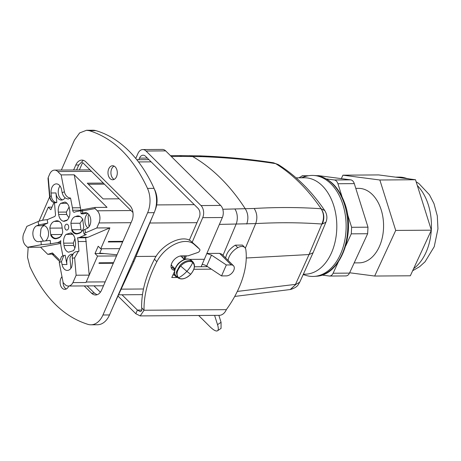 <?xml version="1.0" encoding="UTF-8"?>
<svg xmlns="http://www.w3.org/2000/svg" width="461" height="461" viewBox="0 0 461 461"><rect width="100%" height="100%" fill="white"/><g stroke="black" fill="none" stroke-linecap="round" stroke-linejoin="round"><path stroke-width="0.69" d="M349.628 272.768L374.666 276.041L410.33 275.787L431.369 230.177L415.505 179.744L378.602 174.921L342.938 175.174L341.342 178.632M95.001 253.538L97.559 256.08L85.994 282.512L89.221 275.131L85.683 237.755L88.005 237.254L109.885 227.872L100.752 248.773L98.193 246.232L95.001 253.538L104.514 253.596M101.651 248.767L99.737 253.141L117.019 254.777M54.058 254.547L53.263 254.553L53.874 254.363M93.963 285.849L100.377 292.216M132.958 212.486L82.623 162.537L79.384 169.936M53.949 202.615L50.843 209.726L48.278 207.185L51.96 207.162M113.32 263.254L98.948 263.358L99.19 262.805L113.562 262.707M122.897 241.334L108.525 241.437L108.283 241.985L122.655 241.881M100.752 248.773L119.704 248.64M97.559 256.08L116.512 255.947M103.322 183.075L87.285 183.19L103.143 198.922L119.174 198.806M88.379 184.273L104.411 184.158M53.263 254.553L52.635 254.23M60.708 243.443L40.568 247.188L47.783 254.345L53.476 253.976M54.467 202.736L55.355 213.028A13.144 8.747 -90.4 0 0 55.476 214.094A2.19 1.458 -90.4 0 1 54.34 216.687A13.144 8.747 -90.4 0 0 53.441 217.033L47.178 219.718C43.778 219.897 40.741 220.508 38.073 221.551L26.876 226.351L23.649 233.733A8.765 5.832 -90.4 0 0 25.343 245.148L27.481 247.28L40.568 247.188M49.552 196.409L48.013 178.505L48.249 177.387L49.88 196.305L49.552 196.409C50.203 200.351 52.105 202.483 55.251 202.8L55.113 202.788M83.366 209.594A1.314 0.974 79.5 0 0 83.239 209.605L94.931 207.444L107.033 207.358L74.233 174.811L61.146 174.909L57.786 171.573A8.765 5.832 -90.4 0 0 54.531 170.115A8.765 5.832 -90.4 0 0 49.713 174.039L48.249 177.387M42.573 220.249L48.278 207.185M109.885 227.872L96.798 227.965L98.994 222.934A8.765 5.832 -90.4 0 0 97.306 210.786L95.07 208.568L94.931 207.444M85.994 282.512L72.907 282.605A8.765 5.832 -90.4 0 1 68.326 286.033A8.765 5.832 -90.4 0 1 65.283 284.777L63.14 282.656L59.244 262.528L61.486 261.571L62.062 264.545A8.108 5.394 -90.4 0 0 67.294 270.428A8.108 5.394 -90.4 0 0 71.749 266.804L72.584 261.329L72.325 258.258A6.575 4.875 -100.5 0 1 76.03 251.764L78.341 251.331L74.636 257.832L76.134 275.223L72.907 282.605M97.046 294.752L94.453 293.144L87.152 285.901M83.303 160.319L78.756 164.986L75.811 165.003A10.955 7.29 -90.4 0 1 81.833 160.1A10.955 7.29 -90.4 0 1 85.896 161.92L129.812 205.497A10.955 7.29 -90.4 0 1 131.921 220.681L101.599 290.084A10.955 7.29 -90.4 0 1 95.577 294.988A10.955 7.29 -90.4 0 1 91.509 293.161L84.207 285.918M76.578 169.959L78.756 164.986M85.683 237.755L77.506 237.813A13.144 8.747 -90.4 0 0 79.828 237.311L86.311 234.528A6.575 1.32 169.1 0 1 84.058 233.975L83.401 230.604A6.575 1.32 -10.9 0 1 84.951 229.388L86.904 228.552A8.108 5.394 -90.4 0 0 89.912 225.233A8.108 5.394 -90.4 0 0 90.131 216.9A8.108 5.394 -90.4 0 0 85.343 212.648A8.108 5.394 -90.4 0 0 84.709 212.705L82.68 213.086A6.575 0.582 175.1 0 0 81.044 213.616A6.575 0.582 175.1 0 0 83.257 213.858L87.192 213.12M84.058 233.975A6.575 1.32 169.1 0 1 85.602 232.765L96.798 227.965M86.322 241.483L78.139 241.541A13.144 8.747 -90.4 0 0 77.506 237.813M78.139 241.541L78.981 251.268L78.341 251.331M89.221 275.131L76.134 275.223M59.221 259.676L52.427 252.928L47.783 254.345M60.696 242.642L57.003 242.665L50.531 243.869L50.232 240.394L38.949 241.61A8.108 5.394 -90.4 0 1 38.315 241.673A8.108 5.394 -90.4 0 1 32.921 234.707A8.108 5.394 -90.4 0 1 36.747 225.769L38.724 224.922L47.829 223.089L41.657 225.734L36.747 225.769M50.531 243.869L41.288 244.71L27.481 247.28M51.332 196.034A6.575 4.875 79.5 0 0 56.801 202.523L55.355 202.794A6.575 4.875 79.5 0 1 49.88 196.305L51.332 196.034L51.067 192.992A8.108 5.394 -90.4 0 1 51.903 187.518A8.108 5.394 -90.4 0 1 56.357 183.887A8.108 5.394 -90.4 0 1 61.595 189.776L62.166 192.727C63.197 196.565 65.243 198.662 68.297 199.014L70.539 198.051L72.423 207.819A13.144 8.747 -90.4 0 1 72.7 209.801A13.144 8.747 -90.4 0 1 72.734 210.262A2.19 1.458 -90.4 0 0 74.204 212.262A2.19 1.458 -90.4 0 0 74.642 212.158A13.144 8.747 -90.4 0 1 76.255 211.616L80.98 210.74L74.233 174.811M61.146 174.909L64.407 191.764A6.575 4.725 66.8 0 0 70.539 198.051M59.094 261.007L52.352 254.316M73.633 169.976L75.811 165.003M56.801 202.523L55.977 192.957A8.108 5.394 -90.4 0 0 61.382 200.068A8.108 5.394 -90.4 0 0 65.11 197.769M47.178 219.718L47.829 223.089M45.8 240.625A8.108 5.394 -90.4 0 0 47.679 238.009A8.108 5.394 -90.4 0 0 47.892 229.682A8.108 5.394 -90.4 0 0 43.104 225.423A8.108 5.394 -90.4 0 0 41.657 225.734M57.003 242.665A13.144 8.747 -90.4 0 0 60.806 240.7A13.144 8.747 -90.4 0 0 61.106 246.739L62.875 255.89M59.244 262.528L61.567 256.454L65.168 255.21L66.966 264.51L62.062 264.545M72.988 254.288A8.108 5.394 -90.4 0 0 72.089 254.184A8.108 5.394 -90.4 0 0 67.634 257.808A8.108 5.394 -90.4 0 0 66.966 264.51M87.803 213.518A8.108 5.394 -90.4 0 0 85.792 216.238A8.108 5.394 -90.4 0 0 87.907 227.953M65.093 225.492A2.95 1.965 -90.4 0 0 65.013 228.529A2.95 1.965 -90.4 0 0 66.759 230.079A2.95 1.965 -90.4 0 0 68.378 228.754A2.95 1.965 -90.4 0 0 68.459 225.723A2.95 1.965 -90.4 0 0 66.712 224.173A2.95 1.965 -90.4 0 0 65.093 225.492M50.883 235.565L49.851 228.132A8.546 5.682 -90.4 0 1 54.271 221.413L55.839 220.934A8.546 5.682 -90.4 0 1 56.945 220.761A8.546 5.682 -90.4 0 1 61.693 224.519L62.725 231.952A8.984 5.976 -90.4 0 1 62.356 233.347A8.984 5.976 -90.4 0 1 58.224 238.112L56.657 238.591A8.984 5.976 -90.4 0 1 50.883 235.565L51.073 234.574L61.866 234.499M73.455 250.698L68.516 252.207A8.546 5.682 -90.4 0 1 64.016 245.523L63.687 243.16A8.546 5.682 -90.4 0 1 66.038 234.384L70.977 232.874A8.984 5.976 -90.4 0 1 74.549 237.346A8.984 5.976 -90.4 0 1 75.103 239.674L75.431 242.037A8.984 5.976 -90.4 0 1 74.936 247.862A8.984 5.976 -90.4 0 1 73.455 250.698M83.758 227.112L82.726 219.678A8.546 5.682 -90.4 0 0 77.978 215.921A8.546 5.682 -90.4 0 0 76.872 216.094L75.304 216.572A8.546 5.682 -90.4 0 0 70.885 223.291L71.916 230.725A8.984 5.976 -90.4 0 0 74.238 233.26A8.984 5.976 -90.4 0 0 77.69 233.75L79.257 233.272A8.984 5.976 -90.4 0 0 83.389 228.506A8.984 5.976 -90.4 0 0 83.758 227.112M66.672 214.434L58.651 214.492A8.546 5.682 -90.4 0 0 63.151 221.176A8.546 5.682 -90.4 0 0 64.102 221.332L66.603 220.571A8.546 5.682 -90.4 0 0 67.433 219.868A8.546 5.682 -90.4 0 0 69.784 211.092L69.455 208.729A8.546 5.682 -90.4 0 0 64.955 202.045L60.673 203.353A8.546 5.682 -90.4 0 0 58.328 212.129L66.344 212.072L66.672 214.434L68.885 217.707M58.651 214.492L58.328 212.129M59.97 185.933L59.1 187.466A8.108 5.394 -90.4 0 0 62.523 199.878M88.956 214.688A8.108 5.394 -90.4 0 0 88.086 216.226L89.042 226.766M72.896 254.489A8.108 5.394 -90.4 0 0 69.922 257.797L70.879 268.337M63.802 255.492L61.486 261.571M28.173 247.275L27.516 257.273L29.907 266.683C44.233 297.518 63.624 316.759 88.086 324.406A21.909 14.573 89.6 0 0 90.909 324.803A21.909 14.573 89.6 0 0 102.953 314.996L147.641 212.711A21.909 14.573 89.6 0 0 147.503 188.405C133.171 157.57 113.781 138.329 89.325 130.682L86.495 130.284L79.649 132.918L74.451 140.092L61.359 170.063M39.024 221.188L49.615 196.939M68.747 286.027A7.013 4.662 89.6 0 1 64.817 289.347A7.013 4.662 89.6 0 1 60.65 285.607A7.013 4.662 89.6 0 1 61.981 276.686M116.754 169.475A7.013 4.662 89.6 0 1 112.691 179.761A7.013 4.662 89.6 0 1 108.531 176.021A7.013 4.662 89.6 0 1 112.593 165.741A7.013 4.662 89.6 0 1 116.754 169.475M44.25 225.602A8.108 5.394 -90.4 0 0 40.943 229.036L40.28 235.75L43.248 240.896M62.183 228.045L49.851 228.132M51.073 234.574A8.546 5.682 -90.4 0 0 55.821 238.325A8.546 5.682 -90.4 0 0 56.922 238.158L58.495 237.68A8.546 5.682 -90.4 0 0 62.391 233.249M74.964 238.435L73.374 243.091L73.702 245.454L74.861 248.053M72.694 234.338L66.038 234.384M74.584 237.444A8.546 5.682 -90.4 0 0 70.648 233.076L70.977 232.874M73.253 250.761A8.546 5.682 -90.4 0 0 74.964 247.764M71.916 230.725L72.106 229.734A8.546 5.682 -90.4 0 0 74.676 232.851A8.546 5.682 -90.4 0 0 76.854 233.485A8.546 5.682 -90.4 0 0 77.961 233.318L79.528 232.84A8.546 5.682 -90.4 0 0 83.424 228.408M72.106 229.734L80.94 229.67L80.047 223.228L70.885 223.291M80.047 223.228L82.934 219.015M67.289 220.006L63.48 221.171L64.102 221.332M67.001 203.307L60.673 203.353M66.344 212.072L69.098 207.058M147.503 188.405L154.043 188.359A135.845 90.368 -90.4 0 0 95.871 130.636A21.909 14.573 -90.4 0 0 93.041 130.238L86.495 130.284M102.953 314.996L109.499 314.949A21.909 14.573 89.6 0 1 97.455 324.757L90.909 324.803M109.499 314.949L154.187 212.665A21.909 14.573 89.6 0 0 154.043 188.359M66.286 288.978A7.013 4.662 89.6 0 1 63.595 285.59A7.013 4.662 89.6 0 1 63.048 282.178M114.161 179.392A7.013 4.662 89.6 0 1 111.476 176.004A7.013 4.662 89.6 0 1 114.069 166.087M80.94 229.67L82.07 230.973M154.792 190.22L153.542 187.258M152.539 216.44L133.984 261.352L113.51 305.764M154.948 190.214C157.639 196.645 157.777 203.105 155.357 209.605L155.121 210.187M133.984 261.352L132.912 261.364M136.001 256.466L156.118 256.322M189.298 240.244L199.256 217.448A6.575 4.374 89.6 0 0 197.994 208.337L145.538 156.296A6.575 4.374 89.6 0 0 143.1 155.201A6.575 4.374 89.6 0 0 139.487 158.146L138.801 159.713M174.108 275.015L174.69 273.684M192.174 242.273L202.725 217.655A8.765 5.832 89.6 0 0 201.013 205.571L146.033 151.029L165.666 150.885L220.64 205.433A8.765 5.832 89.6 0 1 222.358 217.517L201.14 266.729M135.747 158.463L137.989 153.427A8.765 5.832 89.6 0 1 142.777 149.566A8.765 5.832 89.6 0 1 146.033 151.029M184.878 259.307L186.359 255.843M142.777 149.566L162.41 149.427A8.765 5.832 89.6 0 1 165.666 150.885M204.459 259.284L189.886 259.387M176.961 276.923L176.696 277.499L174.287 275.015L174.771 273.949M174.287 275.015L172.927 275.027M171.181 267.634L172.656 267.829L174.702 269.939M197.285 246.814L191.643 241.8C183.634 233.618 161.805 243.84 154.435 259.215C145.618 276.381 141.354 292.562 141.636 307.758C142.086 309.608 141.832 310.812 140.87 311.377L140.173 311.532L137.401 310.069L121.998 294.786M117.993 296.048L135.805 313.722L140.202 315.912L219.211 315.353A13.144 8.747 -90.4 0 0 226.351 309.659L226.409 309.538A87.642 53.735 135.8 0 0 245.84 249.712A8.765 5.371 135.8 0 0 244.854 247.569L242.446 245.085L235.34 245.16C229.843 248.485 226.61 252.784 225.648 258.056M194.444 266.775L207.646 266.683M221.545 275.92L226.334 264.96L231.243 264.925A6.575 4.08 -45.2 0 1 233.479 265.738A6.575 4.08 -45.2 0 1 232.909 271.881A6.575 4.08 -45.2 0 1 226.455 275.885L221.545 275.92L206.689 266.049A4.38 1.821 23.6 0 0 202.143 264.481M206.799 253.521L211.478 255.089L206.689 266.049M226.334 264.96L211.478 255.089M231.243 264.925L219.592 253.366L206.954 253.452M219.592 253.366L221.839 254.19M290.418 289.496L295.968 284.328L299.713 282.213L313.077 252.743L325.921 222.225L322.331 223.988C324.642 218.508 324.244 213.431 321.127 208.752L321.092 208.747C299.437 207.231 277.13 207.139 254.178 208.476L222.784 209.259M170.478 155.668L178.874 155.605A12.268 8.16 89.6 0 1 181.83 156.417L201.953 156.659C227.21 157.604 251.764 159.927 275.615 163.626L273.534 162.796M193.856 269.282L211.374 269.161M244.854 247.569A8.765 5.371 135.8 0 0 237.749 247.643A13.144 8.062 135.8 0 0 228.08 260.384M141.636 307.758L144.045 310.241L226.351 309.659M174.627 270.302A8.765 5.371 135.8 0 1 172.051 269.201A8.765 5.371 135.8 0 1 172.984 261.11A8.765 5.371 135.8 0 1 181.617 255.872L188.163 255.826L197.873 252.472A2.19 1.343 135.8 0 0 199.619 250.968A2.19 1.343 135.8 0 0 199.653 249.251A2.19 1.343 135.8 0 0 199.613 249.211L194.052 244.284A26.294 16.118 135.8 0 0 156.849 261.704A109.557 67.168 135.8 0 0 144.045 310.241L140.202 315.912M176.696 277.499L171.786 277.534L174.471 271.627M234.724 296.429L290.205 289.537L295.968 284.328M178.874 155.611L199.383 155.841C224.72 156.757 249.395 159.068 273.396 162.773L275.615 163.626M321.092 208.747C324.008 213.443 324.262 218.531 321.859 224.023C300.451 222.479 278.392 222.34 255.688 223.597L219.413 224.392M322.331 223.988L321.859 224.023L309.026 254.547L246.26 257.999M324.757 210.568C311.44 190.981 295.927 175.647 278.237 164.56L275.649 163.632A212.947 141.66 -90.4 0 1 321.127 208.752L324.757 210.568C327.126 214.394 327.512 218.278 325.921 222.225L325.921 222.225M296.123 177.842L304.41 177.785A48.203 32.068 89.6 0 1 322.308 185.806A48.203 32.068 89.6 0 1 333.021 203.491A48.203 32.068 89.6 0 1 305.09 274.191L303.35 274.203M313.077 252.743L309.026 254.547L295.495 284.368L237.317 291.427M218.866 315.359L221.061 322.291L221.055 328.393L217.523 330.762A21.909 5.313 56.2 0 1 209.732 326.474L198.674 315.503M214.596 315.387L217.529 324.659A21.909 5.313 56.2 0 1 217.523 330.762M301.217 177.808L305.557 176.459A50.514 33.601 89.6 0 1 313.751 175.468A50.514 33.601 89.6 0 1 342.16 202.356A50.514 33.601 89.6 0 1 314.46 276.381A50.514 33.601 89.6 0 1 306.26 275.499L303.171 274.589M180.672 266.032A26.294 1.199 -137.3 0 0 186.884 271.339A26.294 20.584 -50.6 0 0 192.75 262.493C195.372 265.45 194.692 269.374 190.698 274.266A10.424 6.471 -45.2 0 1 178.62 277.804C175.993 274.848 176.678 270.924 180.672 266.032A10.424 6.471 -45.2 0 1 192.75 262.493M345.514 275.903C347.168 276.035 348.481 275.108 349.467 273.119L367.642 233.727L367.993 227.181L354.296 183.622L337.936 183.737L342.016 196.714M337.936 183.737C337.175 181.525 335.977 180.268 334.334 179.969L326.434 178.937M308.438 175.762L302.462 175.808L306.144 176.286M302.462 175.808L298.918 177.825M345.917 275.926L329.557 276.041L321.951 275.073M329.154 276.018C330.808 276.151 332.122 275.223 333.107 273.235L338.316 261.946M367.642 233.727L351.282 233.842L345.715 245.903M351.282 233.842L351.634 227.296L347.381 213.771M354.296 183.622A6.575 4.374 -90.4 0 0 350.694 179.853L318.822 175.687A6.575 4.374 -90.4 0 0 318.418 175.664L316.638 175.676M355.788 188.376L358.537 188.359A37.249 24.779 89.6 0 1 364.011 189.24A37.249 24.779 89.6 0 1 364.017 189.24A37.249 24.779 89.6 0 1 383.362 220.917A37.249 24.779 89.6 0 1 359.061 262.856L354.186 262.891M374.666 276.041L395.711 230.431L379.847 179.997L342.938 175.174M379.847 179.997L415.505 179.744M395.711 230.431L431.369 230.177M105.183 281.884L86.23 282.017M98.994 222.934L131.033 222.703M88.005 237.254L79.828 237.311M91.485 171.336L57.786 171.573M131.01 210.544L97.306 210.786M38.073 221.551L38.724 224.922M41.288 244.71L40.989 241.236M64.407 191.764L62.166 192.727M95.07 208.568L82.496 210.908A6.575 0.582 175.1 0 0 80.854 211.438C81.101 210.118 81.891 209.513 83.239 209.605A1.314 0.974 79.5 0 0 82.496 210.908L82.68 213.086M85.602 232.765L84.951 229.388M74.636 257.832L72.325 258.258M94.453 293.144L91.509 293.161M80.606 207.761L72.423 207.819M55.977 192.957L51.067 192.992M85.977 212.7L84.709 212.705M80.911 210.204L72.734 210.262M59.089 221.378L54.271 221.413M58.046 220.917L55.839 220.934M58.495 237.68L58.224 238.112M56.922 238.158L56.657 238.591M73.702 245.454L64.016 245.523M73.374 243.091L63.687 243.16M79.528 232.84L79.257 233.272M77.961 233.318L77.69 233.75M80.128 216.537L75.304 216.572M76.872 216.094L79.085 216.076M95.871 130.636L89.325 130.682M147.641 212.711L154.187 212.665M121.168 289.151L143.486 288.989M149.819 223.015L196.974 222.68M156.7 204.92L194.277 204.655M138.507 161.938L151.133 161.846M139.487 158.146L147.347 158.088M184.798 255.855L183.881 259.099M174.621 268.429L173.618 268.826M183.052 255.867A10.079 6.252 -45.2 0 1 182.683 257.912M173.422 267.242A10.079 6.252 -45.2 0 1 171.192 267.634M201.013 205.571L220.64 205.433M202.725 217.655L222.358 217.517M180.499 255.982A6.575 4.08 -45.2 0 1 181.271 256.506L184.279 259.497M175.019 268.826L172.011 265.841A6.575 4.08 -45.2 0 1 171.29 264.539M222.997 255.342L236.061 224.276A12.268 8.16 -90.4 0 0 235.001 209.173M246.716 224.023C248.623 218.641 248.174 213.604 245.356 208.919A219.108 145.757 -90.4 0 0 192.456 156.435L189.69 155.616M181.83 156.417L171.313 156.492M235.34 245.16L237.749 247.643M154.435 259.215L156.849 261.704M191.643 241.8L194.052 244.284M197.199 246.727L199.613 249.211M135.805 313.722L137.401 310.069L141.786 310.04M245.344 248.208L255.688 223.597C257.624 218.197 257.117 213.161 254.178 208.476M199.383 155.841L201.953 156.659M178.447 263.865A10.955 6.8 -45.2 0 1 191.43 260.419C187.783 257.716 183.38 258.782 178.223 263.617C174.16 268.607 173.417 272.722 175.998 275.972A10.955 6.8 -45.2 0 1 178.447 263.865M175.998 275.972L177.52 277.482L176.315 272.076L179.969 265.38A10.955 6.8 -45.2 0 1 192.952 261.929L191.43 260.419M217.529 324.659L221.061 322.291M314.46 276.381L316.194 276.243A50.393 33.52 -90.4 0 0 316.419 276.225A50.393 33.52 -90.4 0 0 343.825 202.402A50.393 33.52 -90.4 0 0 315.71 175.589A50.393 33.52 -90.4 0 0 315.48 175.578L313.751 175.468M178.62 277.804A26.294 20.584 129.4 0 0 186.884 271.339A26.294 1.199 42.7 0 0 190.698 274.266M349.467 273.119L333.107 273.235M367.993 227.181L351.634 227.296M350.694 179.853L334.334 179.969M318.822 175.687L316.863 175.704M431.306 229.976A48.203 32.068 -90.4 0 0 431.335 229.497A48.203 32.068 -90.4 0 0 417.332 185.547M407.253 178.666A48.203 32.068 -90.4 0 0 399.03 177.116L410.382 179.075M413.638 268.619A48.203 32.068 -90.4 0 0 431.283 230.373M103.477 285.785L68.326 286.033M90.004 169.861L54.531 170.115M80.854 211.438L81.044 213.616M118.558 294.81L142.472 294.642M136.779 159.725L148.909 159.639M185.132 255.849L184.06 259.278M173.814 269.028L174.8 268.607M197.245 246.768L199.653 249.251M233.479 265.738L221.845 254.195M290.205 289.537L290.655 289.45C298.019 287.099 298.169 284.546 299.713 282.213M278.231 164.56L273.396 162.773M192.952 261.929C195.533 265.179 194.79 269.293 190.727 274.283C185.57 279.112 181.167 280.184 177.52 277.482M315.71 175.589C328.71 177.26 338.311 186.29 344.511 202.69C356.278 232.938 340.788 275.338 316.419 276.225M308.605 175.733L302.059 175.779M416.15 181.784L418.94 183.599L429.45 194.778L433.962 203.566L437.299 215.892L437.95 228.852L434.233 246.675L425.065 261.767L419.729 266.614L412.653 270.745M395.59 177.139L399.03 177.116"/></g></svg>
